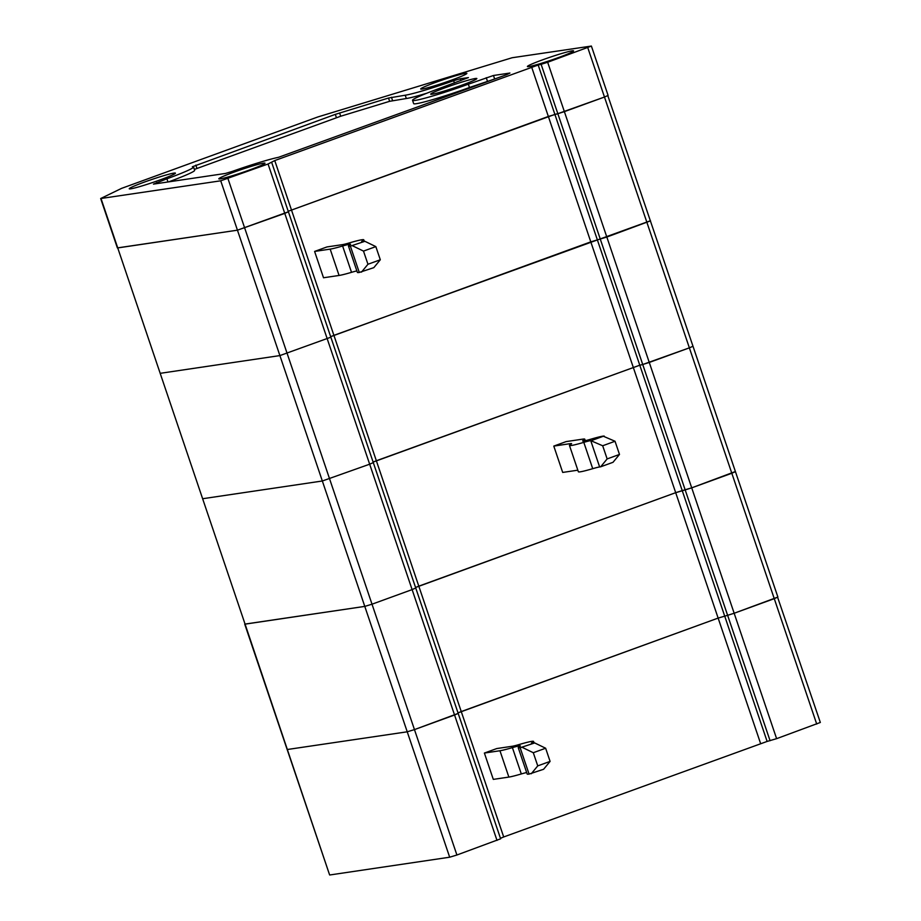 <?xml version="1.0" encoding="UTF-8"?>
<svg xmlns="http://www.w3.org/2000/svg" width="921" height="921" viewBox="0 0 921 921"><rect width="100%" height="100%" fill="white"/><g stroke="black" fill="none" stroke-linecap="round" stroke-linejoin="round"><path stroke-width="1.38" d="M227.959 178.605L372.015 604.199L412.113 589.601L372.015 604.199L414.462 729.605L407.232 731.804L287.168 749.533L244.721 624.127L364.785 606.398L372.015 604.199L364.785 606.398L407.232 731.804L287.168 749.533L329.614 874.938L245.078 624.139L364.785 606.398L322.338 480.992L369.666 464.196L322.338 480.992L202.632 498.733L322.338 480.992L279.892 355.587L330.846 337.19L279.892 355.587L160.185 373.327L279.892 355.587L237.445 230.181L117.37 247.91L100.665 198.533L220.729 180.804L268.057 164.007L274.746 160.565L333.909 335.348L650.191 220.833M456.908 855.01L449.678 857.209L407.232 731.804L414.462 729.605L456.908 855.01L500.633 838.812L458.186 713.407L414.462 729.605L454.56 715.007L412.113 589.601L415.739 588.001L373.293 462.595L369.666 464.196L373.293 462.595L288.4 211.784L284.773 213.384L268.057 164.007M760.585 743.489L718.138 618.083L458.013 712.889L461.248 711.565L503.695 836.97L767.124 741.428L682.231 490.617L691.717 487.854L735.085 471.644M777.531 597.05L820.335 722.467L776.61 738.665L734.164 613.259L727.625 615.32L685.178 489.914L675.692 492.677L718.138 618.083L727.625 615.32L718.138 618.083L461.248 711.565L418.802 586.159L675.692 492.677L415.567 587.483L418.802 586.159L376.355 460.753L373.12 462.077L639.784 365.211L376.355 460.753L333.909 335.348L330.674 336.672L590.798 241.866L548.352 116.46L288.215 211.266L554.891 114.4L538.175 65.023L274.746 160.565M607.745 95.427L692.995 346.25L689.369 347.85L692.995 346.25L777.888 597.061L734.164 613.259L774.262 598.662L816.72 724.067M518.247 747.691L527.169 774.02A31.337 2.003 -18.7 0 0 529.08 774.089L543.609 769.265L550.09 761.391L537.749 765.881L533.294 752.722L545.635 748.232L534.698 742.936L532.511 743.259A17.407 1.117 -18.7 0 1 531.44 743.224A17.407 1.117 -18.7 0 1 532.2 742.591A31.337 2.003 -18.7 0 0 533.57 741.451A31.337 2.003 -18.7 0 0 519.214 744.513A17.407 1.117 -18.7 0 1 512.295 746.252L496.73 748.566L484.388 753.056L499.953 750.742A31.337 2.003 -18.7 0 0 512.398 747.622A17.407 1.117 -18.7 0 1 520.377 745.918A17.407 1.117 -18.7 0 1 519.617 746.551A31.337 2.003 -18.7 0 0 518.247 747.691A31.337 2.003 -18.7 0 0 520.158 747.748L534.698 742.936M550.09 761.391L545.635 748.232M776.61 738.665L767.124 741.428M533.294 752.722L522.357 747.426M526.651 772.523A17.407 1.117 -18.7 0 0 521.309 773.951L512.398 747.622M484.388 753.056L493.299 779.385L508.864 777.082A31.337 2.003 -18.7 0 0 521.309 773.951M531.267 773.755L537.749 765.881M449.678 857.209L329.971 874.95M500.46 838.294L503.695 836.97M777.888 597.061L774.262 598.662L731.815 473.256L691.717 487.854L649.27 362.448L689.369 347.85L642.731 364.509L649.27 362.448L606.824 237.042L590.798 241.866L675.692 492.677L682.231 490.617L639.784 365.211L642.731 364.509L639.784 365.211L554.891 114.4L557.838 113.697L548.352 116.46L531.636 67.083M650.548 220.844L606.824 237.042L564.377 111.637L557.838 113.697L685.178 489.914L691.717 487.854L734.164 613.259L727.625 615.32L770.071 740.726M271.683 162.407L288.4 211.784L237.445 230.181L284.773 213.384L412.113 589.601L415.739 588.001L458.186 713.407L454.56 715.007L497.006 840.413M220.729 180.804L237.445 230.181L117.738 247.922L245.078 624.139L101.022 198.545M602.679 445.764L615.032 441.263L619.488 454.433L613.006 462.307L600.665 466.797L607.146 458.923L602.679 445.764L590.729 440.618L599.64 466.947L600.665 466.797M607.146 458.923L619.488 454.433M577.835 470.182L562.696 472.427L553.786 446.098L566.127 441.596L582.855 439.121A31.337 2.003 161.3 0 1 584.777 439.179A31.337 2.003 161.3 0 1 583.407 440.319L583.638 440.998M615.032 441.263L603.071 436.128A31.337 2.003 161.3 0 0 590.626 439.259A17.407 1.117 161.3 0 1 582.648 440.963A17.407 1.117 161.3 0 1 583.407 440.319M604.095 435.978L591.743 440.468M553.786 446.098L570.513 443.611A17.407 1.117 161.3 0 1 571.584 443.646A17.407 1.117 161.3 0 1 570.824 444.279A31.337 2.003 161.3 0 0 569.454 445.43A31.337 2.003 161.3 0 0 583.81 442.356A17.407 1.117 161.3 0 1 590.729 440.618M583.81 442.356L592.721 468.685A17.407 1.117 161.3 0 1 599.64 466.947M592.721 468.685A31.337 2.003 161.3 0 1 578.365 471.759L569.454 445.43M735.442 471.656L731.815 473.256L604.475 97.039L557.838 113.697L541.122 64.32L538.175 65.023M608.102 95.439L604.475 97.039L608.102 95.439L591.386 46.062L512.157 57.735L317.803 116.967L121.56 188.379L100.665 198.533M348.46 246.068L357.371 272.397A31.337 2.003 -18.7 0 0 359.282 272.455L373.822 267.643L380.304 259.768L367.951 264.258L363.496 251.099L375.837 246.609L364.9 241.314L362.713 241.636A17.407 1.117 -18.7 0 1 361.654 241.601A17.407 1.117 -18.7 0 1 362.414 240.968A31.337 2.003 -18.7 0 0 363.783 239.828A31.337 2.003 -18.7 0 0 349.427 242.891A17.407 1.117 -18.7 0 1 342.508 244.629L326.943 246.943L314.602 251.433L330.167 249.119A31.337 2.003 -18.7 0 0 342.612 245.999A17.407 1.117 -18.7 0 1 350.59 244.295A17.407 1.117 -18.7 0 1 349.83 244.928A31.337 2.003 -18.7 0 0 348.46 246.068A31.337 2.003 -18.7 0 0 350.371 246.126L364.9 241.314M380.304 259.768L375.837 246.609M363.496 251.099L352.559 245.803M356.864 270.901A17.407 1.117 -18.7 0 0 351.523 272.328L342.612 245.999M314.602 251.433L323.513 277.762L339.078 275.46A31.337 2.003 -18.7 0 0 351.523 272.328M361.469 272.132L367.951 264.258M587.771 47.662L604.475 97.039L564.377 111.637L547.661 62.26L591.386 46.062M547.661 62.26L541.122 64.32M460.868 80.634L460.235 78.746L468.421 77.594L439.179 88.52A43.529 2.786 -18.7 0 0 412.539 100.32A43.529 2.786 -18.7 0 0 468.352 84.202L493.472 75.487L509.923 73.047L506.665 74.659L278.453 157.33A43.529 2.786 -18.7 0 0 232.046 171.479L225.449 173.447L153.462 184.119L166.908 178.801A43.529 2.786 -18.7 0 0 193.548 167.012A43.529 2.786 -18.7 0 0 192.362 166.77L335.302 114.377L388.512 98.029L405.217 95.22L406.334 98.512L389.629 101.322L340.701 116.23L194.366 169.429M168.612 181.874A43.529 2.786 -18.7 0 0 194.665 170.293L193.548 167.012M412.539 100.32L413.656 103.613A43.529 2.786 -18.7 0 0 469.468 87.495L495.889 78.584M406.334 98.512A43.529 2.786 -18.7 0 0 426.826 93.217M405.217 95.22A43.529 2.786 -18.7 0 0 453.65 80.714L460.235 78.746M451.958 79.977A24.372 1.566 -18.7 0 0 466.878 73.381A24.372 1.566 -18.7 0 0 443.289 79.701A24.372 1.566 -18.7 0 0 420.701 89.003A24.372 1.566 -18.7 0 0 451.958 79.977M461.928 85.146A24.372 1.566 -18.7 0 0 476.859 78.55A24.372 1.566 -18.7 0 0 453.27 84.882A24.372 1.566 -18.7 0 0 430.683 94.184A24.372 1.566 -18.7 0 0 461.928 85.146M160.496 179.756A24.372 1.566 -18.7 0 0 175.416 173.148A24.372 1.566 -18.7 0 0 151.827 179.48A24.372 1.566 -18.7 0 0 129.239 188.782A24.372 1.566 -18.7 0 0 160.496 179.756M250.075 169.798A24.372 1.566 -18.7 0 0 264.995 163.201A24.372 1.566 -18.7 0 0 263.498 163.155A24.372 1.566 -18.7 0 0 237.468 170.892A24.372 1.566 -18.7 0 0 218.818 178.835A24.372 1.566 -18.7 0 0 250.075 169.798M572.091 50.851A24.372 1.566 -18.7 0 0 546.049 58.599A24.372 1.566 -18.7 0 0 527.399 66.531A24.372 1.566 -18.7 0 0 558.656 57.505A24.372 1.566 -18.7 0 0 573.576 50.908A24.372 1.566 -18.7 0 0 572.091 50.851M532.43 743.27L532.2 742.591M508.864 777.082L499.953 750.742M529.08 774.089L520.158 747.748M570.513 443.611L570.755 444.313M362.644 241.647L362.414 240.968M339.078 275.46L330.167 249.119M359.282 272.455L350.371 246.126M391.448 97.258L392.565 100.55M388.512 98.029L389.629 101.322M339.584 112.938L340.701 116.23M335.302 114.377L336.418 117.669M195.828 165.124L196.944 168.416M166.908 178.801L167.979 181.967M156.72 182.508L157.088 183.578M493.472 75.487L494.589 78.78M486.253 77.686L487.359 80.979M468.352 84.202L469.468 87.495M454.41 82.982L453.65 80.714M534.099 743.028L533.57 741.451M584.777 439.179L585.284 440.687M364.313 241.394L363.783 239.828"/></g></svg>
